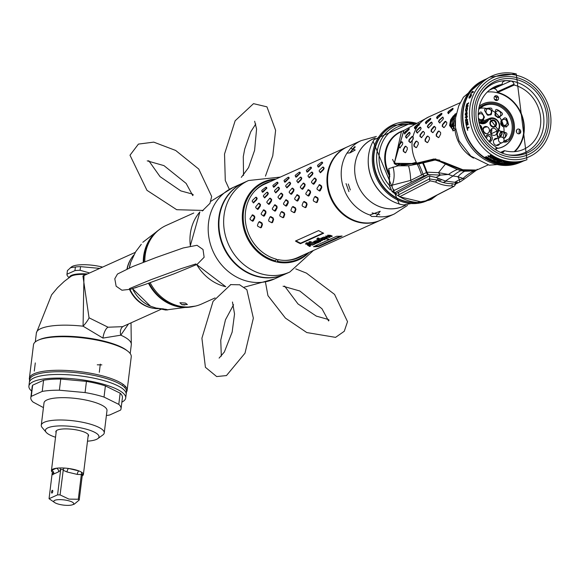 <?xml version="1.0" encoding="UTF-8"?>
<svg xmlns="http://www.w3.org/2000/svg" width="578" height="578" viewBox="0 0 578 578"><rect width="100%" height="100%" fill="white"/><g stroke="black" fill="none" stroke-linecap="round" stroke-linejoin="round"><path stroke-width="0.87" d="M230.499 284.614L239.776 284.788M209.98 203.333L202.228 210.999M248.836 194.584L250.469 193.616M252.196 191.412L251.929 190.545M244.075 204.829A43.921 38.957 -114.3 0 1 244.855 205.219M268.849 258.431A43.921 38.957 -114.3 0 1 268.626 259.276M224.25 200.761A43.921 38.957 -114.3 0 1 224.618 200.732M243.562 182.764A50.192 44.52 65.7 0 0 243.324 182.872A50.192 44.52 65.7 0 0 219.084 232.573A50.192 44.52 65.7 0 0 258.048 276.71A50.192 44.52 65.7 0 0 284.586 274.377A50.192 44.52 65.7 0 0 284.824 274.268M303.197 257.318A50.192 44.52 65.7 0 0 303.826 256.184M269.695 180.495A50.192 44.52 65.7 0 0 268.423 180.213M249.999 192.915L250.187 193.789L248.945 194.418M276.024 179.028A42.7 37.873 65.7 0 0 242.298 217.155A42.7 37.873 65.7 0 0 276.009 261.834A42.7 37.873 65.7 0 0 309.114 252.405M269.095 180.04A50.192 44.52 -114.3 0 1 270.338 180.314A50.192 44.52 -114.3 0 1 270.388 180.329M304.411 255.772A50.192 44.52 -114.3 0 1 303.768 256.935M289.795 272.028L285.062 274.16A50.192 44.52 -114.3 0 1 258.525 276.501A50.192 44.52 -114.3 0 1 219.561 232.363A50.192 44.52 -114.3 0 1 243.8 182.655L248.533 180.524A50.192 44.52 65.7 0 0 224.293 230.225A50.192 44.52 65.7 0 0 263.257 274.362A50.192 44.52 -114.3 0 0 289.795 272.028L313.435 250.462M376.068 216.483L371.668 216.475L369.906 215.016L380.216 211.266L376.068 216.483A40.243 35.699 -114.3 0 0 394.254 214.019L380.627 220.16A40.243 35.699 -114.3 0 1 359.35 222.031A40.243 35.699 -114.3 0 1 328.102 186.636A40.243 35.699 -114.3 0 1 347.544 146.783L361.163 140.635A40.243 35.699 65.7 0 0 350.723 148.199L355.217 150.02L350.066 152.845L346.945 153.156L350.723 148.199M385.064 153.3A40.243 35.699 -114.3 0 1 385.634 153.791M345.304 192.308L342.92 185.892L345.304 192.308A40.243 35.699 65.7 0 0 369.906 215.016M354.531 146.733L349.827 152.895L355.282 146.877L354.531 146.733M349.314 152.96L349.827 152.895M346.056 183.616L348.939 191.636L346.056 183.616M348.274 184.006L350.311 189.938M372.116 212.914L379.782 214.741L372.116 212.914M417.468 163.538L417.338 163.061M374.667 138.25A36.934 32.758 65.7 0 0 355 174.513A36.934 32.758 65.7 0 0 383.814 208.001A36.934 32.758 65.7 0 0 404.983 205.479M179.903 302.756L181.875 304.635L187.395 304.541L185.379 303.053L179.903 302.756M224.221 201.491A43.09 38.22 65.7 0 0 223.838 201.527M215.103 297.916L201.628 303.992A43.09 38.22 -114.3 0 1 178.84 306A43.09 38.22 -114.3 0 1 150.157 282.685M144.832 261.762A43.09 38.22 -114.3 0 1 166.197 225.434L193.746 213.015M268.098 259.023A43.09 38.22 65.7 0 0 268.322 258.178M244.696 205.782A43.09 38.22 65.7 0 0 243.909 205.385M355.08 221.251A37.881 33.596 65.7 0 0 359.856 222.147M385.671 162.599A37.881 33.596 65.7 0 0 384.883 161.616M332.292 161.031A37.881 33.596 65.7 0 0 329.807 165.2M347.226 146.928A40.243 35.699 65.7 0 0 346.901 147.072A40.243 35.699 65.7 0 0 327.466 186.925A40.243 35.699 65.7 0 0 358.714 222.32A40.243 35.699 65.7 0 0 379.992 220.449A40.243 35.699 65.7 0 0 380.31 220.297M385.54 154.572A40.243 35.699 65.7 0 0 384.962 154.051M330.219 235.297L327.639 235.167L329.453 237.132L326.859 236.684L326.324 236.373L327.95 236.474L327.56 236.142L325.66 236.055L326.678 237.522L324.114 237.023L321.881 237.833L323.998 238.642L320.725 238.273L321.137 239.27L322.553 240.231L319.114 239.646L317.575 238.49L320.017 238.793L317.922 237.89L316.679 239.148L318.89 240.275L321.932 240.679L322.95 239.747L325.06 239.646L324.439 238.483L327.928 239.299L328.644 238.981L326.722 238.584L327.061 237.334L330.016 237.414L329.67 236.575L332.083 236.481L332.119 235.976L330.219 235.297M318.211 240.614L315.704 240.607L316.621 241.301L319.49 241.387L319.757 241.676L318.283 242.066L314.707 241.048L313.955 241.387L313.341 242.153L315.429 243.331L310.039 241.532L308.775 242.103L313.883 244.032L308.645 242.601L309.309 243.208L309.02 243.598L312.366 244.826L307.149 243.1L307.619 242.89L307.084 242.637L305.798 243.215L307.72 245.318L309.822 246.206L309.086 246.307A40.243 35.699 65.7 0 0 309.895 246.43L310.668 245.867L308.768 245L309.476 244.682L313.001 245.086L313.081 244.472L314.569 244.378L314.54 243.75L316.094 243.692L315.776 243.027L317.77 242.933L317.748 242.485L318.969 242.392L318.919 241.929L320.458 241.72L320.689 241.279L316.758 240.838L318.211 240.614M379.992 220.449L297.641 257.586A40.243 35.699 -114.3 0 1 284.983 260.403M278.097 259.825A40.243 35.699 -114.3 0 1 276.371 259.457M313.478 246.705A40.243 35.699 65.7 0 0 318.883 246.466L342.089 235.997A40.243 35.699 -114.3 0 1 336.685 236.243L313.478 246.705M254.06 191.824A40.243 35.699 -114.3 0 1 264.551 184.201L346.901 147.072M317.597 165.814L318.24 167.121L318.984 166.789L322.726 162.924L322.163 162.1L321.419 162.432M306.434 170.842L307.077 172.157L307.821 171.825L311.564 167.96L311 167.136L310.256 167.468M295.279 175.878L295.914 177.193L296.659 176.854L300.401 172.988L299.838 172.165L299.093 172.504M284.116 180.907L284.752 182.222L285.496 181.889L289.246 178.024L288.675 177.2L287.931 177.533M311.614 182.547L313.384 184.266L314.129 183.934L316.101 180.928L316.303 179.317L314.858 177.995L314.114 178.327M300.452 187.575L302.222 189.302L302.966 188.963L304.938 185.964L305.141 184.353L303.696 183.031L302.951 183.363M289.289 192.611L291.066 194.331L291.803 193.998L293.783 190.993L293.978 189.389L292.533 188.06L291.796 188.399M278.134 197.64L279.904 199.367L280.648 199.034L282.62 196.029L282.815 194.418L281.378 193.095L280.633 193.428M313.688 201.151L316.484 202.64L317.221 202.3L318.254 199.367L317.741 197.77L315.342 196.412L314.483 197.033M302.525 206.18L305.321 207.668L306.065 207.336L307.091 204.402L306.578 202.806L304.18 201.44L303.32 202.062M291.363 211.216L294.159 212.704L294.903 212.372L295.929 209.431L295.423 207.834L293.024 206.476L292.157 207.097M280.2 216.251L282.996 217.74L283.74 217.4L284.766 214.467L284.26 212.87L281.862 211.505L280.995 212.133M272.953 185.943L273.589 187.258L274.333 186.918L278.083 183.06L277.519 182.236L276.775 182.569M266.971 202.676L268.741 204.402L269.485 204.063L271.458 201.065L271.653 199.453L270.215 198.124L269.471 198.464M269.045 221.28L271.833 222.768L272.578 222.436L273.604 219.496L273.098 217.899L270.699 216.54L269.832 217.162M261.791 190.978L262.434 192.286L263.178 191.954L266.92 188.088L266.357 187.265L265.613 187.604M255.808 207.712L257.578 209.431L258.323 209.099L260.295 206.093L260.497 204.489L259.052 203.16L258.308 203.492M257.882 226.316L260.678 227.804L261.422 227.465L262.448 224.531L261.935 222.935L259.536 221.576L258.677 222.198M317.199 189.353L319.526 191.036L320.263 190.704L321.758 187.669L321.599 186.022L319.67 184.62L318.919 184.974M319.229 171.175L320.422 172.779L323.615 169.585L324.157 168.104L323.181 166.977L322.437 167.309M306.037 194.381L308.363 196.072L309.107 195.732L310.596 192.705L310.437 191.058L308.515 189.649L307.756 190.01M308.067 176.211L309.266 177.807L312.452 174.621L313.001 173.14L312.019 172.013L311.275 172.345M294.874 199.417L297.2 201.101L297.945 200.768L299.433 197.734L299.274 196.087L297.352 194.685L296.593 195.039M296.904 181.246L298.104 182.843L301.29 179.65L301.839 178.168L300.856 177.041L300.112 177.381M283.719 204.446L286.038 206.136L286.782 205.804L288.27 202.77L288.111 201.122L286.189 199.721L285.431 200.075M285.749 186.275L286.941 187.872L290.134 184.685L290.676 183.204L289.694 182.077L288.949 182.41M272.556 209.482L274.875 211.172L275.619 210.833L277.115 207.805L276.949 206.158L275.027 204.749L274.275 205.111M274.586 191.311L275.778 192.907L278.972 189.721L279.514 188.24L278.531 187.106L277.794 187.445M261.393 214.517L263.72 216.201L264.457 215.869L265.952 212.834L265.793 211.187L263.864 209.785L263.113 210.139M263.424 196.347L264.623 197.943L267.809 194.75L268.351 193.269L267.376 192.142L266.631 192.474M250.231 219.546L252.557 221.237L253.301 220.897L254.79 217.87L254.631 216.223L252.709 214.814L251.95 215.175M252.261 201.375L253.46 202.972L256.646 199.786L257.196 198.305L256.213 197.177L255.469 197.51M300.459 243.685L323.673 233.223A40.243 35.699 -114.3 0 1 318.651 230.579L295.445 241.048A40.243 35.699 65.7 0 0 300.459 243.685M315.559 242.543L314.013 241.756L316.643 242.305L317.257 242.76L315.559 242.543M326.96 238.403L323.694 237.406L326.96 238.403M322.907 239.278L321.325 238.476L324.287 239.162L322.907 239.278M329.814 236.113L328.246 235.318L331.505 236.142L329.814 236.113M308.919 244.487L308.211 244.805L306.376 243.454L308.919 244.487M305.524 244.162L306.326 243.8M306.737 243.613L307.51 243.266M308.71 242.724L309.086 242.558M309.924 242.182L310.689 241.835M316.672 239.14L317.553 238.736M318.102 238.49L318.673 238.237M355.795 221.497L356.431 221.208M318.182 166.587L317.466 165.633L317.987 164.867L321.606 162.136L322.192 162.974L321.671 163.733L318.182 166.587M307.026 171.615L306.304 170.669L306.824 169.903L310.451 167.165L311.029 168.003L310.509 168.769L307.026 171.615M295.864 176.651L295.141 175.698L295.661 174.939L299.288 172.201L299.866 173.039L299.353 173.805L295.864 176.651M284.701 181.687L283.986 180.733L284.499 179.968L288.126 177.236L288.704 178.075L288.191 178.833L284.701 181.687M273.539 186.716L272.823 185.762L273.336 185.003L276.963 182.265L277.548 183.103L277.028 183.869L273.539 186.716M313.139 183.826L311.513 182.46L311.629 181.492L314.374 178.262L315.841 179.592L315.718 180.56L313.139 183.826M301.976 188.861L300.35 187.489L300.473 186.521L303.219 183.291L304.678 184.628L304.563 185.596L301.976 188.861M290.821 193.897L289.188 192.525L289.311 191.556L292.056 188.327L293.516 189.656L293.4 190.624L290.821 193.897M279.658 198.926L278.032 197.553L278.148 196.592L280.894 193.363L282.353 194.692L282.237 195.66L279.658 198.926M268.495 203.962L266.87 202.589L266.985 201.621L269.731 198.391L271.198 199.728L271.075 200.689L268.495 203.962M316.115 202.387L313.536 201.072L313.233 200.111L314.432 197.12L315.017 196.86L317.438 198.218L317.748 199.172L316.701 202.119L316.115 202.387M304.953 207.423L302.381 206.108L302.07 205.147L303.277 202.156L303.855 201.888L306.282 203.246L306.586 204.207L305.538 207.155L304.953 207.423M293.79 212.451L291.218 211.136L290.907 210.182L292.114 207.184L292.699 206.924L295.12 208.282L295.423 209.243L294.375 212.191L293.79 212.451M282.635 217.487L280.055 216.172L279.752 215.211L280.951 212.22L281.537 211.96L283.957 213.318L284.26 214.272L283.213 217.22L282.635 217.487M271.472 222.516L268.893 221.201L268.589 220.247L269.789 217.256L270.374 216.988L272.794 218.347L273.098 219.308L272.057 222.255L271.472 222.516M319.208 190.682L317.098 189.281L316.997 188.291L319.258 184.982L321.209 186.391L321.303 187.38L319.208 190.682M320.27 172.273L319.114 171.059L319.439 170.17L322.647 167.129L323.651 168.27L323.326 169.159L320.27 172.273M308.045 195.718L305.935 194.309L305.841 193.319L308.103 190.018L310.046 191.426L310.14 192.416L308.045 195.718M309.107 177.309L307.951 176.088L308.284 175.199L311.491 172.165L312.488 173.306L312.163 174.195L309.107 177.309M296.882 200.747L294.773 199.345L294.679 198.355L296.94 195.053L298.884 196.455L298.978 197.445L296.882 200.747M297.945 182.337L296.796 181.124L297.121 180.235L300.329 177.193L301.326 178.335L301.001 179.223L297.945 182.337M285.72 205.782L283.61 204.381L283.516 203.391L285.778 200.082L287.721 201.491L287.822 202.481L285.72 205.782M286.789 187.373L285.633 186.152L285.958 185.263L289.166 182.229L290.163 183.371L289.838 184.259L286.789 187.373M340.37 236.171L318.774 245.91A39.68 35.193 -114.3 0 1 314.663 246.17M323.174 232.999L300.618 243.172A39.68 35.193 -114.3 0 1 296.023 240.788M274.564 210.818L272.448 209.409L272.354 208.42L274.615 205.118L276.559 206.527L276.66 207.516L274.564 210.818M275.627 192.409L274.471 191.188L274.796 190.299L278.004 187.265L279.008 188.399L278.675 189.288L275.627 192.409M263.402 215.847L261.292 214.445L261.191 213.455L263.452 210.146L265.403 211.555L265.497 212.545L263.402 215.847M264.464 197.438L263.308 196.224L263.633 195.335L266.841 192.293L267.845 193.435L267.52 194.324L264.464 197.438M262.376 191.751L261.661 190.798L262.181 190.032L265.801 187.301L266.386 188.139L265.866 188.898L262.376 191.751M257.333 208.99L255.707 207.625L255.83 206.657L258.568 203.427L260.035 204.756L259.912 205.725L257.333 208.99M260.31 227.551L257.73 226.236L257.427 225.276L258.626 222.284L259.211 222.024L261.632 223.383L261.942 224.336L260.895 227.284L260.31 227.551M252.239 220.883L250.13 219.474L250.036 218.484L252.297 215.182L254.241 216.591L254.334 217.581L252.239 220.883M253.301 202.473L252.145 201.252L252.478 200.364L255.686 197.329L256.683 198.471L256.357 199.359L253.301 202.473M270.591 181.478A40.72 36.118 65.7 0 0 245.318 220.117A40.72 36.118 65.7 0 0 276.486 259.233L275.533 260.866A42.057 37.303 -114.3 0 1 243.186 217.566A42.057 37.303 -114.3 0 1 274.651 179.65M307.742 253.027A42.057 37.303 -114.3 0 1 277.238 261.27L278.191 259.638A40.72 36.118 65.7 0 0 303.681 254.855M405.532 205.241L402.765 206.433A36.84 32.679 -114.3 0 1 371.148 202.054A36.84 32.679 -114.3 0 1 363.692 194.909M355.253 176.189A36.84 32.679 -114.3 0 1 372.485 139.276L375.209 137.99M392.606 137.398A36.84 32.679 -114.3 0 1 393.098 137.521M419.245 162.664A36.84 32.679 -114.3 0 1 419.404 163.148M437.3 180.249A37.165 32.968 65.7 0 0 437.9 178.371M438.651 160.655A37.165 32.968 65.7 0 0 438.579 160.279M503.228 141.993A7.76 6.878 65.7 0 0 509.782 139.377L508.785 139.009L503.806 141.155M503.005 137.687A21.415 18.995 65.7 0 0 504.009 132.456M504.03 132.044A21.415 18.995 65.7 0 0 503.633 126.611M503.257 124.978A21.415 18.995 65.7 0 0 501.755 120.889M501.502 120.376A21.415 18.995 65.7 0 0 499.471 117.052M499.262 116.763A21.415 18.995 65.7 0 0 495.447 112.768M495.23 112.594A21.415 18.995 65.7 0 0 491.907 110.405M490.816 109.863A21.415 18.995 65.7 0 0 487.622 108.715M486.77 108.505A21.415 18.995 65.7 0 0 479.754 108.368M479.278 106.316A23.582 20.916 -114.3 0 1 512.086 116.792A23.582 20.916 -114.3 0 1 498.077 148.228L495.96 147.527M497.311 138.445A3.663 3.251 65.7 0 0 497.174 138.409A3.663 3.251 65.7 0 0 493.453 141.133A3.663 3.251 65.7 0 0 496.314 145.432A3.663 3.251 65.7 0 0 499.724 143.799M493.171 135.346A3.663 3.251 65.7 0 0 496.899 132.622A3.663 3.251 65.7 0 0 494.031 128.323A3.663 3.251 65.7 0 0 490.303 131.047A3.663 3.251 65.7 0 0 493.171 135.346M489.255 141.617A3.663 3.251 65.7 0 0 492.312 138.431A3.663 3.251 65.7 0 0 489.414 134.508A3.663 3.251 65.7 0 0 485.672 137.412M485.672 133.561A3.663 3.251 65.7 0 0 489.4 130.83A3.663 3.251 65.7 0 0 486.539 126.539L486.228 127.189A3.1 2.745 65.7 0 0 485.506 133.121L485.672 133.561A3.663 3.251 -114.3 0 1 482.811 129.262A3.663 3.251 -114.3 0 1 486.539 126.539M497.557 130.787L498.518 130.31L498.171 129.667A7.76 6.878 65.7 0 0 498.084 138.099M492.731 126.625A3.1 2.745 65.7 0 0 493.345 120.665A3.1 2.745 65.7 0 0 492.615 126.596M481.12 129.284A3.1 2.745 65.7 0 0 479.935 126.011M478.952 122.139A6.907 6.127 65.7 0 0 484.407 122.652A6.907 6.127 65.7 0 0 486.828 120.636L481.344 122.998M491.033 133.858L496.791 131.148M480.087 122.644A7.94 7.044 -114.3 0 1 481.467 121.828L489.552 118.367A7.774 6.893 65.7 0 0 486.828 120.636L487.818 121.012A7.76 6.878 -114.3 0 1 479.083 122.767M485.043 121.402A7.94 7.044 -114.3 0 1 485.982 121.618M491.748 128.677A7.94 7.044 -114.3 0 1 490.867 133.597M506.111 118.526L506.429 118.338A18.987 16.841 -114.3 0 1 508.452 124.747L508.04 124.646A1.279 1.134 -114.3 0 1 506.87 125.975L506.494 126.972L502.448 126.466L502.824 125.477A1.279 1.134 -114.3 0 1 501.726 124.393A11.22 9.956 65.7 0 0 500.981 122.023A1.279 1.134 -114.3 0 1 501.27 120.564L504.348 118.02A1.279 1.134 -114.3 0 1 506.111 118.526A18.135 16.083 -114.3 0 1 508.04 124.646M503.98 125.26A3.1 2.745 65.7 0 0 504.71 119.328A3.1 2.745 65.7 0 0 503.98 125.26M478.23 114.531A3.461 3.063 -114.3 0 1 478.237 114.531L478.237 114.531A18.135 16.083 -114.3 0 1 480.058 112.32A1.279 1.134 -114.3 0 1 481.842 112.659L484.14 116.481A1.279 1.134 -114.3 0 1 484.061 117.999A11.22 9.956 65.7 0 0 483.41 118.858L483.692 119.552A4.306 3.822 -114.3 0 1 482.298 120.751A4.306 3.822 -114.3 0 1 478.649 120.412M478.36 117.912A3.1 2.745 65.7 0 0 483.605 117.356A3.1 2.745 65.7 0 0 478.237 115.26M491.473 113.888A1.279 1.134 -114.3 0 1 490.476 114.87A11.22 9.956 65.7 0 0 488.381 115.21A1.279 1.134 -114.3 0 1 487.037 114.61L484.74 110.788A1.279 1.134 -114.3 0 1 485.231 108.982A18.135 16.083 -114.3 0 1 490.78 108.079A1.279 1.134 -114.3 0 1 492.001 109.61L491.473 113.888M488.316 114.588A3.1 2.745 65.7 0 0 489.046 108.657A3.1 2.745 65.7 0 0 488.316 114.588M500.44 137.087A3.461 3.063 -114.3 0 1 500.194 132.904A11.22 9.956 65.7 0 0 500.808 131.871A1.279 1.134 -114.3 0 1 502.101 131.358L506.039 132.759A1.279 1.134 -114.3 0 1 506.827 134.558A18.135 16.083 -114.3 0 1 505.367 137.224A3.461 3.063 -114.3 0 1 503.626 138.402M503.395 138.077A3.1 2.745 65.7 0 0 503.142 132.095A3.1 2.745 65.7 0 0 500.808 137.029M498.98 117.457A1.279 1.134 -114.3 0 1 497.571 117.399A11.22 9.956 65.7 0 0 495.678 116.106A1.279 1.134 -114.3 0 1 494.97 114.719L495.49 110.441A1.279 1.134 -114.3 0 1 497.008 109.56A18.135 16.083 -114.3 0 1 502.029 112.985A1.279 1.134 -114.3 0 1 502.058 114.914L498.98 117.457M497.781 116.843A3.1 2.745 65.7 0 0 498.511 110.911A3.1 2.745 65.7 0 0 497.781 116.843M442.213 162.208A40.72 36.118 65.7 0 0 442.141 161.746A40.698 36.103 -114.3 0 1 442.192 162.201M416.955 202.437A40.72 36.118 -114.3 0 1 405.532 201.635A40.72 36.118 -114.3 0 1 373.923 165.828A40.72 36.118 -114.3 0 1 393.582 125.498A40.72 36.118 -114.3 0 1 393.784 125.412M443.095 162.649A32.195 28.56 65.7 0 0 443.08 162.201M422.764 131.856A32.195 28.56 65.7 0 0 422.453 131.726L420.155 134.631L419.866 136.271L421.413 137.622L424.238 134.298L424.527 132.658L423.212 131.372L422.46 131.712M403.762 130.498A32.195 28.56 65.7 0 0 389.897 176.593M429.172 200.205L403.552 204.966A41.623 36.92 65.7 0 1 401.074 204.46A41.623 36.92 -114.3 0 1 374.103 139.659L412.468 122.355A41.623 36.92 -114.3 0 1 414.953 122.861A41.623 36.92 65.7 0 1 416.471 123.251M412.468 122.355A41.623 36.92 -114.3 0 0 372.478 155.15A41.623 36.92 -114.3 0 0 405.156 202.618A41.623 36.92 65.7 0 0 422.807 202.286M423.515 202.076A41.623 36.92 65.7 0 0 428.139 200.226M514.81 151.631A34.47 30.576 65.7 0 0 522.83 117.934A34.47 30.576 65.7 0 0 497.737 92.444L514.189 85.024L514.023 84.222A3.786 3.36 65.7 0 0 510.8 81.007A37.881 33.596 65.7 0 0 505.15 80.732A3.786 3.36 65.7 0 0 504.03 80.992A3.786 3.36 65.7 0 0 502.181 83.637L502.087 84.431L489.328 90.182M480.853 94.554A37.938 33.647 -114.3 0 1 513.965 81.549A37.938 33.647 65.7 0 1 543.782 124.429A37.938 33.647 65.7 0 1 508.026 154.817M496.625 150.381A3.786 3.36 65.7 0 1 495.953 147.592L496.025 147.007A34.47 30.576 -114.3 0 1 478.237 115.282A34.47 30.576 -114.3 0 1 495.332 86.476A34.47 30.576 -114.3 0 1 502.087 84.431M501.632 152.874A3.786 3.36 65.7 0 0 502.658 152.621A3.786 3.36 65.7 0 0 504.146 151.169L504.406 150.656L500.534 152.404M514.189 85.024A34.47 30.576 -114.3 0 1 540.365 115.528A34.47 30.576 -114.3 0 1 523.668 149.319A34.47 30.576 -114.3 0 1 504.406 150.656M467.436 103.491A34.47 30.576 65.7 0 0 466.966 104.199M466.814 104.437A34.47 30.576 65.7 0 0 466.446 105.023M462.992 113.107A34.47 30.576 65.7 0 0 462.516 115.087M479.754 154.34L480.13 154.174M491.986 156.255L491.596 156.436M490.361 156.992L489.797 157.245M493.056 159.022A34.47 30.576 65.7 0 0 493.446 159.058M493.901 159.095A34.47 30.576 65.7 0 0 495.129 159.152M496.834 159.138A34.47 30.576 65.7 0 0 497.658 159.102M506.877 154.564A39.203 34.774 65.7 0 0 508.994 154.998A39.203 34.774 65.7 0 0 546.875 124.27A39.203 34.774 65.7 0 0 516.103 79.432A39.203 34.774 65.7 0 0 481.358 93.715A39.203 34.774 65.7 0 0 506.877 154.564M516.342 77.531A41.197 36.537 -114.3 0 1 548.544 125.823A41.197 36.537 -114.3 0 1 506.646 156.472A41.197 36.537 -114.3 0 1 474.444 108.18A41.197 36.537 -114.3 0 1 516.342 77.531A41.197 36.537 65.7 0 0 474.444 108.18A41.197 36.537 65.7 0 0 506.646 156.472A41.197 36.537 65.7 0 0 548.544 125.823A41.197 36.537 65.7 0 0 516.342 77.531M492.051 156.298L491.661 156.472M490.462 157.014L489.891 157.267M487.529 158.336L487.138 158.517M486.553 158.777L486.156 158.957M500.974 152.599L504.146 151.169M514.023 84.222L497.282 91.772A3.786 3.36 65.7 0 0 494.06 88.557A37.881 33.596 65.7 0 0 493.171 88.448M439.836 122.969L438.492 121.662L439.923 122.984M456.317 113.519L454.994 114.119L452.928 130.931L454.994 129.999L455.804 128.959M419.484 124.378L419.26 123.396L418.609 123.699L415.286 126.351L414.354 127.557L414.78 128.684L419.484 124.378M413.364 137.694L412.056 136.408L409.087 139.688L408.791 141.321L410.279 142.658L413.075 139.334L413.364 137.694M477.19 169.253L476.734 170.048L462.913 169.759L443.882 162.223L433.991 158.964L416.781 163.169L402.237 165.2L394.275 162.779L403.964 130.39L428.919 116.835A34.095 30.237 65.7 0 0 419.375 124.032M440.58 132.427L438.818 131.018L438.066 131.358L436.217 134.399L436.274 136.09L438.29 137.535L439.027 137.203L440.638 134.125L440.58 132.427M429.418 137.463L427.655 136.054L426.904 136.394L425.054 139.428L425.112 141.126L427.128 142.564L427.865 142.231L429.476 139.154L429.418 137.463M418.255 142.491L416.5 141.083L415.741 141.422L413.891 144.464L413.949 146.155L415.965 147.6L416.702 147.267L418.313 144.189L418.255 142.491M446.845 122.594L445.537 121.308L444.785 121.647L442.481 124.566L442.184 126.206L443.738 127.55L444.489 127.211L446.556 124.234L446.845 122.594M435.682 127.63L434.374 126.344L433.623 126.683L431.318 129.595L431.022 131.235L432.575 132.586L433.327 132.246L435.393 129.262L435.682 127.63M439.569 122.919L442.849 119.697L443.47 118.215L442.632 117.067L439.121 120.181L438.492 121.662M432.308 123.251L431.47 122.095L430.747 122.42L427.958 125.209L427.337 126.69L428.406 127.948L431.687 124.725L432.308 123.251M421.145 128.28L420.314 127.131L419.592 127.456L416.803 130.245L416.174 131.726L417.251 132.983L420.531 129.761L421.145 128.28M452.964 109.278L452.733 108.296L448.665 111.222L447.733 112.435L448.239 113.577L452.964 109.278M441.802 114.314L441.57 113.331L440.906 113.628L437.503 116.257L436.571 117.471L437.076 118.613L441.802 114.314M430.646 119.35L430.408 118.36L426.34 121.286L425.408 122.5L425.914 123.641L430.646 119.35M455.471 126.365L454.937 125.744L453.802 126.055A2.839 2.522 65.7 0 0 454.315 128.157A3.786 3.36 -114.3 0 1 454.994 129.999A34.095 30.237 65.7 0 0 473.541 158.141M472.501 171.153L473.454 170.77M507.296 139.652L505.02 142.145M501.892 132.109L502.174 133.821L500.562 136.921M498.951 130.975L499.674 130.642L501.054 131.546M487.789 136.003L488.511 135.678L490.773 137.174L491.011 138.857L489.407 141.957M500.953 131.647L499.305 130.57L498.59 130.895L497.239 134.024L497.47 135.686L499.471 137.167L500.237 136.791M449.019 165.113L449.019 165.532M414.404 127.738L414.78 127.731M419.043 127.984L419.447 128.041M402.237 165.2L408.155 164.448L416.312 162.295A34.095 30.237 65.7 0 0 416.781 163.169M407.252 147.571L405.604 146.191L404.918 146.545L403.227 149.63L403.285 151.292L405.149 152.7L405.821 152.354L407.309 149.254L407.252 147.571M402.794 142.889L401.659 141.653L398.871 144.977L398.589 146.545L399.947 147.86L402.505 144.486L402.794 142.889M410.142 133.359L409.441 132.246L408.776 132.586L406.139 135.411L405.525 136.863L406.428 138.084L409.527 134.826L410.142 133.359M409.007 129.602L409.022 128.684L405.214 131.676L404.304 132.81L404.549 133.901L409.007 129.602M438.854 121.734L439.475 120.275L442.994 117.161M500.216 136.834L501.82 133.728L501.581 132.066M520.561 130.563L519.998 133.395M486.293 78.984A45.055 39.961 65.7 0 0 483.396 80.284A45.055 39.961 65.7 0 0 463.224 125.094A45.055 39.961 65.7 0 0 498.055 163.834A45.055 39.961 65.7 0 0 520.402 162.36A45.055 39.961 65.7 0 0 523.3 161.052M456.107 114.502A3.786 3.36 -114.3 0 1 455.977 114.61A2.839 2.522 65.7 0 0 454.994 116.351L456.179 115.622M454.994 116.351L452.928 117.283L451.736 126.987L453.802 126.055M454.207 121.293A4.451 1.698 -76.6 0 0 452.856 117.876A4.451 1.698 -76.6 0 0 450.457 122.984A4.451 1.698 -76.6 0 0 451.808 126.401A4.451 1.698 -76.6 0 0 454.207 121.293M452.928 117.283A2.839 2.522 -114.3 0 1 453.911 115.542L449.576 125.527L452.249 129.089L454.315 128.157M519.694 129.472L519.239 129.927M394.767 163.307L417.388 163.56L435.863 158.892M434.699 159.333L439.786 160.164M470.398 170.857L462.169 169.759L444.518 162.924L435.032 159.962L431.99 160.785M420.921 163.437L417.656 164.152M472.284 171.175L473.209 170.799M472.739 170.835L471.814 171.211M392.541 159.434L394.572 163.401L417.699 164.087A33.712 29.904 65.7 0 1 417.388 163.56L416.962 163.198L398.004 164.802M398.177 165.821L394.572 163.401M394.275 163.632L401.334 131.957M419.397 128.092L418.992 128.034M414.794 127.789L414.426 127.796M448.969 165.51L448.969 165.091M455.161 183.645L457.393 182.634L445.494 181.044L436.072 177.482L429.201 175.922L396.183 193.536L392.166 191.448L424.057 175.893L428.645 174.563A4.465 2.969 -119.7 0 1 426.932 172.165A85.226 75.4 70.9 0 0 423.284 162.88L434.627 160.12L436.795 160.128L462.118 170.12L474.227 170.9L476.771 170.033M428.645 174.563L440.357 175.105L448.47 174.455L438.507 172.67L426.932 172.165L426.42 172.533A4.097 2.832 60.7 0 0 427.966 174.708L394.651 192.785M403.82 130.469L394.203 163.617L398.112 165.807L408.545 165.778L423.284 162.88M436.795 160.128L457.386 169.52A85.226 33.603 111.5 0 0 448.47 174.455L452.986 176.001A85.226 32.469 103.4 0 1 460.847 170.698L457.386 169.52M445.609 163.935A85.226 2.652 -53.8 0 0 438.507 172.678A10.512 3.706 68.1 0 0 440.357 175.105L436.072 177.482M460.847 170.698L464.676 171.261A85.226 30.786 -84.6 0 0 457.913 176.702L464.474 178.92L460.579 181.644A4.465 3.822 -157.5 0 1 459.705 181.962L459.438 179.65L457.913 176.702L452.986 176.001L445.494 181.044M459.705 181.962L459.315 182.171A4.097 3.54 26.2 0 0 460.074 181.897A4.097 3.54 26.2 0 0 460.312 181.767M428.768 200.205L427.063 200.241M455.182 184.165L459.315 182.171L455.103 184.093M431.484 199.258L428.912 200.198L435.191 196.05M422.655 163.032A85.197 76.253 -109.8 0 1 426.42 172.533L410.64 180.394L389.673 185.834L391.927 191.304M464.676 171.261L474.227 170.9L476.64 170.084M474.56 170.828A85.226 53.451 -106.4 0 0 462.992 178.508A10.512 8.287 164.9 0 1 459.438 179.65L455.153 182.027M474.798 170.575L473.996 170.944M398.112 165.807L388.741 168.617L389.63 186.159M393.004 167.006A28.394 26.335 62.1 0 1 392.115 185.567A4.718 4.075 73.5 0 0 394.514 190.372M441.411 179.83L439.013 181.03M438.969 181.015L439.323 180.661L439.042 181.044M389.839 175.018L388.741 168.617L389.485 174.455L387.274 169.347A31.913 28.308 -114.3 0 1 401.19 131.726L403.668 130.541M407.396 129.848A31.913 28.308 -114.3 0 1 408.082 129.739M417.02 130.014A31.913 28.308 -114.3 0 1 417.395 130.093M422.489 131.683A31.913 28.308 -114.3 0 1 422.8 131.813L423.551 131.466M443.232 162.281A31.913 28.308 -114.3 0 1 443.247 162.729M439.302 178.999A31.913 28.308 -114.3 0 1 438.247 180.697M408.545 165.778A62.07 58.862 1.1 0 1 410.64 180.394A2.839 2.442 64 0 0 411.637 181.983M418.732 163.928A82.538 79.417 -114.5 0 1 423.089 174.505M415.163 128.757L414.751 127.637L415.676 126.452L419.671 123.511M410.618 142.723L409.137 141.386L409.426 139.782L412.396 136.502M489.053 141.863L490.657 138.756L490.419 137.102L488.143 135.606L487.427 135.931L486.394 138.359M503.763 141.242L504.681 142.051L505.432 141.711L506.718 139.898M497.326 147.852L496.813 148.488M494.595 96.447A30.966 27.469 -114.3 0 1 494.804 96.497A30.966 27.469 -114.3 0 1 498.482 97.639M519.254 129.205A30.966 27.469 -114.3 0 1 518.871 133.836M516.472 132.102A28.127 24.948 65.7 0 0 516.645 129.978M497.651 100.196A28.127 24.948 65.7 0 0 494.472 99.214A28.127 24.948 65.7 0 0 494.443 99.214M426.297 123.721L425.813 122.579L426.737 121.394L430.82 118.476M437.459 118.685L436.975 117.551L437.9 116.359L441.982 113.44M448.622 113.656L448.131 112.515L449.055 111.323L453.138 108.411M417.598 133.048L416.536 131.798L417.157 130.339L420.668 127.232M428.76 128.02L427.691 126.763L428.32 125.303L431.831 122.196M421.759 137.687L420.206 136.336L420.495 134.725L422.807 131.806M432.915 132.658L431.369 131.307L431.658 129.689L434.714 126.438M444.077 127.622L442.531 126.271L442.82 124.653L445.869 121.402M416.319 147.672L414.303 146.227L414.238 144.558L416.088 141.516L416.832 141.177M427.482 142.636L425.466 141.191L425.401 139.522L427.25 136.48L427.995 136.148M438.644 137.6L436.621 136.162L436.563 134.486L438.406 131.452L439.157 131.112M404.94 133.98L404.708 132.889L405.619 131.777L409.441 128.8M406.782 138.156L405.879 136.935L406.5 135.505L409.795 132.34M400.294 147.925L398.936 146.61L399.217 145.064L401.999 141.747M405.503 152.773L403.639 151.357L403.574 149.716L405.257 146.639L405.944 146.285M490.433 130.433L491.705 131.235M502.015 120.043L501.321 120.52M500.996 122.066L500.62 123.605L501.198 125.151L502.708 126.105M526.941 159.723A45.387 40.258 -114.3 0 1 505.331 160.865A45.387 40.258 -114.3 0 1 470.333 122.363A45.387 40.258 -114.3 0 1 489.696 77.134L516.248 73.84L526.941 159.723L519.586 162.418A44.824 39.759 -114.3 0 1 498.243 163.545A44.824 39.759 -114.3 0 1 463.686 125.527A44.824 39.759 -114.3 0 1 482.811 80.862L489.696 77.134A45.387 40.258 -114.3 0 1 516.01 73.876M485.043 157.187A44.874 39.803 65.7 0 0 498.879 163.307A44.874 39.803 65.7 0 0 513.372 163.942L514.788 163.415A44.99 39.904 -114.3 0 1 500.302 162.765A44.99 39.904 -114.3 0 1 486.459 156.66L485.043 157.187M489.92 155.366A45.265 40.149 65.7 0 0 503.756 161.457A45.265 40.149 65.7 0 0 518.249 162.122L519.687 161.58A45.38 40.25 -114.3 0 1 505.194 160.908A45.38 40.25 -114.3 0 1 491.358 154.832L489.92 155.366M497.138 161.399L501.473 161.883L496.083 160.027L497.745 159.882A45.229 40.12 -114.3 0 1 496.899 159.535L493.056 158.632L492.824 157.982L490.903 157.31L490.404 156.587L488.034 155.916L488.432 156.674L492.218 157.859L491.184 158.097L490.411 157.541L490.751 158.061L493.54 158.871L493.106 159.203L494.147 159.752A45.091 39.998 65.7 0 0 495.36 160.272L495.584 160.258A45.098 40.005 -114.3 0 1 495.216 160.106L500.432 161.298L499.854 161.703L498.164 161.284A45.091 39.998 -114.3 0 1 497.846 161.175L496.82 161.291A45.041 39.954 65.7 0 0 497.138 161.399M466.489 126.329A45.026 39.94 65.7 0 0 467.58 130.332L467.775 130.231A45.048 39.954 -114.3 0 1 467.27 128.533L468.931 127.687A45.185 40.084 -114.3 0 1 468.758 127.059L467.103 127.904A45.048 39.954 -114.3 0 1 466.692 126.228L466.489 126.329M467.306 120.983A45.171 40.063 65.7 0 0 467.804 124.053L467.176 124.378A45.113 40.012 -114.3 0 1 466.721 121.712L466.489 121.835A45.091 39.998 65.7 0 0 466.937 124.501L466.417 124.761A45.048 39.961 -114.3 0 1 465.911 121.691L465.673 121.806A45.026 39.94 65.7 0 0 466.309 125.498L468.173 124.559A45.185 40.084 -114.3 0 1 467.544 120.867L467.306 120.983M467.378 119.444L465.745 120.267L467.183 116.944A45.185 40.084 -114.3 0 1 467.147 116.048L465.283 116.994A45.026 39.94 65.7 0 0 465.304 117.587L466.894 116.785L465.478 120.087A45.026 39.94 65.7 0 0 465.572 120.997L467.443 120.051A45.185 40.084 -114.3 0 1 467.378 119.444M465.651 113.367L465.738 113.23A45.062 39.976 -114.3 0 1 465.767 112.652L465.276 114.133A45.026 39.94 65.7 0 0 465.261 114.625L465.854 115.6L466.294 114.104A45.113 40.019 -114.3 0 1 466.309 113.519L466.706 112.457L466.908 113.216A45.171 40.063 65.7 0 0 466.894 113.996L466.612 114.928A45.142 40.041 65.7 0 0 466.612 115.521L467.132 113.88A45.185 40.084 -114.3 0 1 467.147 113.093L466.576 111.959L466.07 113.635A45.098 39.998 65.7 0 0 466.056 114.227L465.731 115.073L465.5 114.509A45.048 39.961 -114.3 0 1 465.514 113.917L465.651 113.367M465.543 110.268L465.702 111.373L466.634 111.186L467.414 109.321A45.185 40.084 -114.3 0 1 467.508 108.556L467.096 107.356L466.092 108.122L465.637 109.502A45.026 39.94 65.7 0 0 465.543 110.268M469.936 95.991L470.059 95.861A45.062 39.976 -114.3 0 1 470.319 95.334L469.322 96.699A45.026 39.94 65.7 0 0 469.119 97.147L469.054 98.087L470.152 96.62A45.113 40.019 -114.3 0 1 470.398 96.093L471.019 95.175L470.991 95.789A45.171 40.063 65.7 0 0 470.665 96.497L470.08 97.35A45.142 40.041 65.7 0 0 469.856 97.892L470.904 96.382A45.185 40.084 -114.3 0 1 471.229 95.666L471.243 94.669L470.16 96.208A45.098 39.998 65.7 0 0 469.914 96.743L469.322 97.53L469.358 97.025A45.048 39.961 -114.3 0 1 469.603 96.49L469.936 95.991M467.132 106.135A45.113 40.019 -114.3 0 1 467.472 104.546L468.491 103.383A45.185 40.084 -114.3 0 1 468.657 102.732L467.523 104.026L467.197 103.549L466.46 104.972A45.026 39.94 65.7 0 0 465.991 107.226L467.862 106.28A45.185 40.084 -114.3 0 1 467.97 105.716L467.132 106.135M472.37 91.324A45.026 39.94 65.7 0 0 470.391 94.597L470.586 94.496A45.048 39.954 -114.3 0 1 471.373 93.109L473.035 92.263A45.185 40.084 -114.3 0 1 473.346 91.743L471.684 92.588A45.048 39.954 -114.3 0 1 472.566 91.223L472.37 91.324M472.32 92.27A44.665 39.622 65.7 0 0 472.06 92.682L473.722 91.837M471.793 92.892A44.651 39.607 -114.3 0 1 472.125 92.364M467.277 104.481A45.098 39.998 65.7 0 0 466.894 106.258L466.294 106.554A45.048 39.954 -114.3 0 1 466.677 104.777L467.176 104.04L467.277 104.481M465.781 110.506L465.781 110.145A45.048 39.961 -114.3 0 1 465.875 109.379L467.002 107.927L467.27 108.678A45.171 40.063 65.7 0 0 467.176 109.444L466.684 110.608L465.933 110.889L465.781 110.506M489.848 156.826L488.555 156.349L489.848 156.826M494.934 159.29L495.397 159.658L493.988 159.564L494.934 159.29M498.142 160.785L496.834 160.547L498.142 160.785M513.033 163.177A45.113 40.019 65.7 0 0 513.936 163.112L513.033 163.177M506.285 162.707L507.238 162.671L506.285 162.707M501.841 162.18L505.439 162.476L504.052 162.794A45.091 39.998 65.7 0 0 504.977 162.945L508.907 162.88L506.66 163.422A45.041 39.954 65.7 0 0 508.243 163.523L508.524 163.466A45.055 39.969 -114.3 0 1 507.918 163.429L509.854 163.278A45.106 40.005 -114.3 0 1 509.225 163.263L508.958 163.321A45.091 39.998 65.7 0 0 509.586 163.343L508.922 163.487A45.055 39.969 65.7 0 0 509.254 163.495L511.393 163.285A45.106 40.005 -114.3 0 1 510.829 163.292L513.033 162.924L510.8 163.523A45.048 39.961 -114.3 0 1 510.201 163.531L509.933 163.596A45.041 39.947 65.7 0 0 511.552 163.56L514.203 163.039A45.127 40.026 -114.3 0 1 513.3 163.104L502.116 162.158M512.498 163.69A44.499 39.47 -114.3 0 1 485.448 157.043M517.599 161.833A44.889 39.817 -114.3 0 1 490.325 155.215M514.579 162.57L517.462 162.064L515.338 162.534M511.306 162.497L513.871 162.591M501.516 161.522L499.681 161.652M497.015 159.586L496.126 159.665L497.564 159.896M496.907 159.174L496.943 159.167A44.846 39.781 65.7 0 0 497.795 159.514L497.737 159.521M492.868 157.606L493.272 158.293M488.562 156.342L488.085 155.533M490.982 157.115L489.732 156.833M491.206 157.888L490.455 157.158L491.235 157.722M490.794 157.686L490.455 157.158M493.337 158.459L492.03 158.17M493.15 158.834L493.583 158.495L493.15 158.834L494.327 159.369M496.928 160.518L496.574 159.86L495.259 159.738A44.723 39.665 65.7 0 0 495.628 159.889L495.404 159.911A44.708 39.658 -114.3 0 1 494.898 159.694M496.654 160.417L496.574 159.86L496.654 160.417M499.19 160.792L498.294 160.771M499.905 161.334L500.476 160.937M497.896 160.814A44.716 39.658 65.7 0 0 498.214 160.922L498.106 161.24M496.863 160.922L497.889 160.814M496.95 160.157L498.438 160.214M494.978 158.921L494.031 159.188L495.57 159.066M488.757 155.923L488.75 156.298M489.537 156.45L490.137 156.197M467.407 127.745A44.665 39.622 65.7 0 0 467.472 127.991L469.134 127.146M467.378 128.482A44.651 39.607 -114.3 0 1 467.212 127.846M467.486 124.219A44.737 39.68 65.7 0 0 467.537 124.465L468.173 124.14M466.735 124.602A44.672 39.622 65.7 0 0 466.778 124.848L467.299 124.588A44.716 39.658 -114.3 0 1 467.248 124.342M466.619 125.339A44.651 39.607 -114.3 0 1 466.497 124.718M465.637 117.421A44.651 39.607 -114.3 0 1 465.622 117.074L467.494 116.127M467.183 116.893L466.742 117.117M465.897 120.831A44.651 39.607 -114.3 0 1 465.832 120.224M466.236 120.022L467.725 119.53M465.882 115.745L465.608 114.711M466.569 112.782L467.118 111.937M466.186 111.568L465.875 110.81M466.215 108.664L467.436 107.436M466.171 110.839L467.19 110.506M470.521 95.572L470.68 95.421A44.687 39.636 65.7 0 0 470.42 95.948L469.965 96.577M469.285 98.159L469.473 97.234M470.311 97.082L469.762 97.92M471.496 95.204L470.962 95.803M471.027 95.442L471.612 94.756M469.748 97.039A44.672 39.622 65.7 0 0 469.712 97.111L469.596 97.581M467.797 103.578L467.869 104.105M467.169 104.141L467.544 103.628M466.381 107.024A44.651 39.607 -114.3 0 1 466.497 106.46M467.53 105.933A44.737 39.68 65.7 0 0 467.472 106.215L468.31 105.796M466.692 106.359A44.665 39.622 65.7 0 0 466.634 106.641L467.234 106.338A44.716 39.665 -114.3 0 1 467.291 106.056M467.616 104.56L467.255 104.336M450.493 122.962A4.357 1.662 103.4 0 1 452.841 117.963A4.357 1.662 103.4 0 1 454.164 121.308A4.357 1.662 103.4 0 1 451.815 126.315A4.357 1.662 103.4 0 1 450.493 122.962M450.977 122.753A3.222 1.228 -76.6 0 0 451.953 125.224A3.222 1.228 -76.6 0 0 453.687 121.525A3.222 1.228 -76.6 0 0 452.711 119.054A3.222 1.228 -76.6 0 0 450.977 122.753M487.283 92.025A34.095 30.237 -114.3 0 1 497.008 92.675A34.095 30.237 -114.3 0 1 522.425 117.948A34.095 30.237 -114.3 0 1 514.182 151.682M480.997 154.897A34.095 30.237 -114.3 0 1 479.906 154.275M494.125 97.588A2.464 2.182 65.7 0 0 498.554 98.643A2.464 2.182 65.7 0 0 494.125 97.588M516.335 130.895A2.464 2.182 65.7 0 0 520.764 131.95A2.464 2.182 65.7 0 0 516.335 130.895M495.953 148.553A23.676 21.003 65.7 0 0 514.471 127.333A23.676 21.003 65.7 0 0 495.78 102.653A23.676 21.003 65.7 0 0 479.314 106.164M494.522 96.54A2.464 2.182 -114.3 0 1 496.321 100.521M455.096 184.129L455.356 182.027M446.086 181.181L443.182 182.489M399.131 196.115A1.893 1.25 -7.9 0 1 398.603 195.386A1.893 1.893 0 0 0 399.477 196.737L422.836 202.286A1.893 0.838 -96.5 0 0 422.98 202.242L453.672 186.419L451.562 185.87A38.502 34.153 -114.3 0 1 435.436 182.027L430.386 180.871L399.752 196.708A1.893 0.527 121.9 0 1 399.477 196.737A1.893 0.527 121.9 0 1 399.384 196.419M422.836 202.286A1.893 1.893 0 0 0 423.493 202.083A1.893 1.662 62.7 0 1 422.98 202.242A40.691 36.089 -114.3 0 1 399.752 196.708A1.893 1.662 -117.3 0 1 398.777 194.721L398.567 192.308M398.603 195.386A1.893 1.25 -7.9 0 1 398.777 194.721L429.44 178.905L436.824 180.011A36.609 32.469 65.7 0 0 452.155 183.66L455.515 184.526L454.156 186.268A1.893 1.662 62.7 0 1 453.672 186.419M429.822 175.763L429.44 178.905A1.893 1.662 -117.3 0 0 430.386 180.871M423.753 161.645A27.368 24.276 -114.3 0 1 423.891 162.143M423.847 162.158A27.318 24.233 65.7 0 0 423.71 161.652M158.032 308.674A31.725 28.141 -114.3 0 1 154.434 308.421A31.725 28.141 -114.3 0 1 151.768 307.922A31.725 28.141 -114.3 0 1 129.992 289.405M127.268 268.792A31.725 28.141 -114.3 0 1 131.639 257.875A31.725 28.141 -114.3 0 1 133.836 255.014M131.639 257.875L130.816 259.146A31.248 27.722 65.7 0 0 126.987 268.914M129.58 289.52A31.248 27.722 65.7 0 0 151.06 307.814A31.248 27.722 -114.3 0 0 152.939 308.197L154.434 308.421M135.31 252.355L82.929 275.973L89.041 317.806L108.05 327.213L122.543 326.671L161.038 309.317M35.28 341.923L36.371 333.015L51.623 294.802L57.598 287.671L64.259 281.385L70.877 276.407A21.386 5.578 7 0 1 83.991 274.398L86.686 274.275M83.991 274.398L83.066 326.194L102.949 338.087L120.795 335.182L128.439 324.012M127.059 350.644A47.822 12.478 -173 0 0 102.609 340.803A47.822 12.478 -173 0 0 39.044 339.842M86.454 274.29L84.475 274.283A20.093 5.238 -173 0 0 76.506 274.745M83.485 273.791A17.044 4.443 -173 0 0 85.002 274.174A17.044 4.443 -173 0 0 85.508 274.297M102.573 267.115A21.783 5.679 -173 0 0 101.345 266.805A21.783 5.679 -173 0 0 71.549 266.863L67.416 270.591A24.623 6.423 7 0 0 67.402 270.663A24.623 6.423 7 0 0 67.395 270.735M78.774 273.9A21.783 5.679 -173 0 0 80.226 274.348M86.657 274.283A16.097 4.198 7 0 1 85.4 273.994A16.097 4.198 7 0 1 84.677 273.82M75.378 274.283L76.029 274.81M89.59 272.968L80.089 270.266A24.623 6.423 7 0 0 74.938 270.627L75.386 267L70.328 267.744M75.386 267A24.623 6.423 7 0 1 80.537 266.639L99.272 268.351A24.623 6.423 7 0 1 99.662 268.43M68.992 277.715L67.503 275.937A24.623 6.423 7 0 1 66.954 274.29A24.623 6.423 7 0 1 66.969 274.225L67.416 270.591M80.089 270.266L80.537 266.639M87.401 273.958A21.783 5.679 -173 0 0 69.439 277.397M74.938 270.627L66.969 274.225M82.177 475.875A16.097 4.198 -173 0 0 83.362 474.704A16.097 4.198 -173 0 0 83.398 474.524A16.097 4.198 -173 0 0 83.059 473.469A16.097 4.198 -173 0 0 81.556 472.204A16.097 4.198 -173 0 0 78.883 470.925A16.097 4.198 -173 0 0 74.194 469.502A16.097 4.198 -173 0 0 68.63 468.483A16.097 4.198 -173 0 0 64.093 468.043A16.097 4.198 -173 0 0 59.96 467.97A16.097 4.198 -173 0 0 56.276 468.252A16.097 4.198 -173 0 0 51.478 470.42A16.097 4.198 -173 0 0 51.442 470.6A16.097 4.198 -173 0 0 51.782 471.655A16.097 4.198 -173 0 0 53.277 472.92A16.097 4.198 -173 0 0 53.855 473.245M82.257 475.203L83.362 474.704A3.027 2.688 65.7 0 0 82.365 474.661L79.215 500.006L74.287 504.146L72.402 504.804A10.036 2.615 -173 0 0 67.966 500.599A10.036 2.615 7 0 0 56.637 499.84A10.036 2.615 7 0 0 54.787 502.636L49.051 498.706L52.078 474.047L53.848 473.967A3.027 2.688 65.7 0 0 51.478 470.42L56.276 468.252A3.027 2.688 -114.3 0 1 58.645 471.807L53.848 473.967M81.556 472.204L81.382 473.808L82.372 474.639L82.618 474.047L81.758 474.841M82.372 474.639L83.059 473.469M52.981 474.813L53.111 474.105L52.121 473.266L52.078 474.047M49.051 498.706L57.576 494.855L60.603 470.196L58.645 471.807M52.331 490.339A1.423 0.542 -76.6 0 0 51.572 491.972A1.423 0.542 -76.6 0 0 51.998 493.063A1.423 0.542 -76.6 0 0 52.764 491.43A1.423 0.542 -76.6 0 0 52.331 490.339M59.96 467.97L60.603 470.196M60.582 469.452L63.313 469.502L60.076 494.905L57.576 494.855M63.313 469.502L64.093 468.043M81.382 473.808L81.332 474.589L77.25 474.401A3.027 1.156 -76.6 0 1 78.883 470.925L68.63 468.483A3.027 1.156 -76.6 0 0 67.005 471.959L63.103 470.246M81.332 474.589L78.305 499.248L79.215 500.006M78.305 499.248L68.941 499.117L60.076 494.905M54.787 502.636A10.036 2.615 7 0 0 59.52 504.406A10.036 2.615 -173 0 0 72.402 504.804M106.388 415.51A45.452 11.856 -173 0 0 109.647 415.011L120.578 410.084A45.452 11.856 -173 0 0 121.048 408.754A45.452 11.856 -173 0 0 118.786 404.362L104.026 397.079A45.452 11.856 -173 0 0 95.067 394.586A45.452 11.856 7 0 0 85.067 392.57L59.375 390.215A45.452 11.856 7 0 0 42.216 391.422L31.291 396.356A45.452 11.856 7 0 0 30.815 397.678A45.452 11.856 7 0 0 33.083 402.071L43.429 407.606M104.25 432.929L106.988 410.611A31.725 8.273 -173 0 0 88.853 400.72A31.725 8.273 7 0 0 44.015 402.873L41.276 425.198A31.725 8.273 7 0 1 86.115 423.045A31.725 8.273 -173 0 1 104.25 432.929A31.725 8.273 -173 0 1 102.805 435.003L97.761 438.659A26.985 7.037 -173 0 0 83.564 428.479A26.985 7.037 7 0 0 55.199 426.174A26.985 7.037 7 0 0 46.182 432.322L42.172 427.561A31.725 8.273 7 0 1 41.276 425.198M30.815 397.678L32.187 386.501A45.452 11.856 7 0 1 32.657 385.179L43.588 380.252A45.452 11.856 7 0 1 60.748 379.045L59.375 390.215M43.588 380.252L42.216 391.422M32.657 385.179L31.291 396.356M121.048 408.754L122.42 397.585A45.452 11.856 -173 0 0 120.159 393.185L118.786 404.362M60.748 379.045L86.44 381.393A45.452 11.856 7 0 1 105.391 385.909L104.026 397.079M86.44 381.393L85.067 392.57M121.857 402.158A48.769 12.723 -173 0 0 125.715 397.989A48.769 12.723 -173 0 0 97.834 382.788A48.769 12.723 7 0 0 28.9 386.097A48.769 12.723 7 0 0 31.631 391.082M105.391 385.909L120.159 393.185M98.282 379.154A48.769 12.723 7 0 1 126.156 394.355A48.769 12.723 -173 0 0 98.282 379.154A48.769 12.723 -173 0 0 29.348 382.47A48.769 12.723 7 0 1 98.282 379.154M87.495 441.173A26.985 7.037 -173 0 0 97.761 438.659M55.539 437.25A26.985 7.037 7 0 1 46.182 432.322M88.073 436.469A16.48 4.299 -173 0 0 79.143 430.473A16.48 4.299 -173 0 0 62.2 429.035A16.48 4.299 -173 0 0 56.109 432.546M28.9 386.097L29.68 379.746A48.769 12.723 7 0 1 98.614 376.437A48.769 12.723 7 0 1 126.488 391.638L125.715 397.989M126.438 392.072A49.246 12.846 -173 0 0 127.124 390.367A49.246 12.846 -173 0 0 98.975 375.014A49.246 12.846 -173 0 0 29.37 378.359A49.246 12.846 -173 0 0 29.63 380.187M100.312 364.126L99.308 372.297L100.312 364.126M29.37 378.359L33.495 344.791A49.246 12.846 7 0 1 103.101 341.446A49.246 12.846 7 0 1 131.249 356.792L127.124 390.367M34.29 371.098L35.294 362.926L34.29 371.098M101.851 364.884A49.246 12.846 7 0 1 97.263 364.812M122.457 385.627L123.28 384.471M125.086 385.996L124.927 387.787M182.113 304.693A40.72 36.118 65.7 0 0 184.909 304.946M166.197 309.36L167.866 309.887L165.597 310.018L156.667 308.103L166.197 309.36M137.051 287.201L134.811 287.931M141.292 244.306L135.686 251.733L130.7 262.304A33.184 29.435 -114.3 0 0 129.342 267.925L130.7 262.304M136.003 287.541L136.574 287.353M162.83 308.71L166.124 309.873L166.348 309.396M196.679 264.579L225.767 286.724A44.846 39.781 -114.3 0 1 225.355 286.623A44.846 39.781 -114.3 0 1 196.715 264.565M190.343 245.794A44.846 39.781 -114.3 0 1 199.858 211.974L199.894 211.938M224.856 199.677A44.846 39.781 -114.3 0 1 225.225 199.656M259.298 185.076A50.192 44.52 65.7 0 0 258.352 184.866M210.775 201.354L233.079 187.489A50.192 44.52 65.7 0 0 208.839 237.197A50.192 44.52 65.7 0 0 247.81 281.334A50.192 44.52 -114.3 0 0 274.34 278.993L244.227 287.179M261.227 185.567A50.192 44.52 -114.3 0 1 261.661 185.69M294.614 258.763A50.192 44.52 -114.3 0 1 294.419 259.168M293.508 260.938A50.192 44.52 -114.3 0 1 293.039 261.783M244.422 203.731A44.846 39.781 -114.3 0 1 245.195 204.113M269.904 258.908A44.846 39.781 -114.3 0 1 269.68 259.746M389.558 141.256A40.243 35.699 -114.3 0 1 390.027 141.473M346.945 153.156A40.243 35.699 65.7 0 0 342.92 185.892M483.475 105.962L478.656 109.387A21.581 19.146 -114.3 0 1 483.475 105.962L483.475 105.962A21.581 19.146 -114.3 0 1 507.253 112.869A21.581 19.146 -114.3 0 1 508.785 139.009M478.866 108.18A22.434 19.898 -114.3 0 1 506.14 109.863A22.434 19.898 -114.3 0 1 509.782 139.377M493.648 120.014A3.663 3.251 -114.3 0 1 496.516 124.306A3.663 3.251 -114.3 0 1 492.788 127.037A3.663 3.251 -114.3 0 1 489.92 122.738A3.663 3.251 -114.3 0 1 493.648 120.014M482.977 133.171A3.663 3.251 -114.3 0 1 484.79 136.155M479.624 124.949A3.663 3.251 -114.3 0 1 481.532 130.26M498.171 129.667A6.922 6.141 65.7 0 0 496.545 120.101A6.922 6.141 65.7 0 0 487.818 121.012M498.453 130.361A7.774 6.893 65.7 0 0 497.983 121.055A7.774 6.893 65.7 0 0 489.552 118.367L498.518 130.31M506.87 125.975L502.824 125.477M483.41 118.858A3.461 3.063 -114.3 0 1 478.425 118.642M496.177 145.396L502.34 142.621A2.933 2.601 -114.3 0 1 498.489 139.312A2.933 2.601 -114.3 0 1 501.48 137.131M441.57 161.898A40.72 36.118 65.7 0 0 441.498 161.45M384.197 195.718A40.72 36.118 -114.3 0 1 368.222 160.287M415.994 202.365A40.72 36.118 65.7 0 1 405.929 201.455A40.72 36.118 -114.3 0 1 374.32 165.648A40.72 36.118 -114.3 0 1 393.986 125.318L393.582 125.498M398.878 196.137A39.651 35.171 -114.3 0 1 392.05 191.47M390.316 189.916A39.651 35.171 -114.3 0 1 379.233 143.799A39.651 35.171 -114.3 0 1 416.297 123.41M398.618 193.211A37.758 33.495 -114.3 0 1 397.801 192.705M389.485 185.509A37.758 33.495 -114.3 0 1 381.762 143.806A37.758 33.495 -114.3 0 1 414.433 124.487M505.15 80.732L503.091 81.664M510.8 81.007L494.06 88.557M440.364 114.444A34.095 30.237 65.7 0 0 439.815 114.444M417.439 126.575A34.095 30.237 65.7 0 0 412.858 137.217M412.287 140.432A34.095 30.237 65.7 0 0 416.312 162.295M452.928 130.931A3.786 3.36 65.7 0 0 452.249 129.089A2.839 2.522 65.7 0 1 451.736 126.987M493.236 162.367A35.395 31.393 65.7 0 0 494.009 162.288M494.956 162.158A35.395 31.393 65.7 0 0 495.707 162.028M500.758 160.619A35.395 31.393 65.7 0 0 501.292 160.409M485.217 79.562A44.983 39.896 65.7 0 0 482.695 80.653M481.994 80.999A44.983 39.896 65.7 0 0 461.858 125.737A44.983 39.896 65.7 0 0 496.632 164.412A44.983 39.896 -114.3 0 0 518.943 162.938L489.299 165.171L470.824 156.089L459.077 140.916L455.442 127.355L455.551 117.999L458.73 105.897L463.469 97.176L483.396 80.284M469.372 97.523A35.395 31.393 65.7 0 0 468.924 97.819M465.976 100.124A35.395 31.393 65.7 0 0 465.406 100.644M522.151 161.479A44.983 39.896 -114.3 0 1 519.673 162.642M454.937 125.744L455.312 120.744M455.977 114.61L453.911 115.542A3.786 3.36 -114.2 0 0 454.994 114.119M423.089 174.498A2.839 2.507 64.6 0 0 424.057 175.893M457.068 183.291A2.839 2.514 -115.8 0 1 456.41 183.594M437.062 195.089L432.871 198.189A4.718 4.342 -116.4 0 1 430.74 198.998M417.273 164.231A80.393 78.651 -106.7 0 1 421.615 175.192M457.191 182.056A80.393 65.95 92.9 0 0 456.418 183.074M419.447 124.523A33.712 29.904 65.7 0 0 418.66 125.498M413.154 137.499A33.712 29.904 65.7 0 0 412.728 139.811M506.371 158.675A43.495 38.581 -114.3 0 1 472.37 107.681A43.495 38.581 -114.3 0 1 516.609 75.321A43.495 38.581 -114.3 0 1 550.617 126.315A43.495 38.581 -114.3 0 1 506.371 158.675M435.436 182.027A1.893 0.585 -63 0 0 436.824 180.011M451.562 185.87A1.893 0.816 -90.9 0 0 452.155 183.66M36.371 333.015A47.822 12.478 7 0 1 83.066 326.194A9.472 1.785 130.8 0 0 89.041 317.806M131.018 322.849L131.307 344.676A47.822 12.478 -173 0 0 120.795 335.182A9.472 7.088 60.5 0 1 123.136 326.404M102.949 338.087A9.472 3.605 103.4 0 1 108.05 327.213M77.25 474.401L67.005 471.959M158.979 229.849A42.613 37.801 65.7 0 0 143.265 262.369M148.481 283.278A42.613 37.801 65.7 0 0 176.904 306.448A42.613 37.801 -114.3 0 0 193.543 306.485M190.921 306.846A42.613 37.801 -114.3 0 1 177.46 306.196A42.613 37.801 -114.3 0 1 149.066 283.076M143.828 262.152A42.613 37.801 -114.3 0 1 156.978 231.568M150.497 306.196L150.497 306.196A33.184 29.435 -114.3 0 1 132.521 288.646L150.497 306.196L158.112 308.695M145.338 284.383L174.173 273.799L197.17 264.348L204.135 257.261L203.023 249.494L197.004 245.296L183.197 247.962L156.176 257.485L132.615 266.581L117.478 274.037L114.798 278.755L116.135 286.211L121.936 290.228L130.353 289.296L145.338 284.383M195.956 263.915L181.326 268.575L151.068 279.658L129.407 288.624M190.306 245.802L199.858 211.974M274.34 278.993L284.586 274.377M233.079 187.489L243.324 182.872M209.944 203.405L211.671 196.455L198.767 169.079L175.661 150.453L153.755 142.13L138.424 144.095L129.992 155.215L146.957 190.321L176.724 209.713L203.304 210.435M148.734 160.684L160.063 176.651L180.813 190.899L192.517 194.107M193.211 194.634L192.749 195.595L186.145 183.421L163.971 165.626L147.231 160.857M295.734 268.871L306.412 273.098L334.554 294.383L347.523 321.657L344.271 331.273L335.565 337.364L306.795 332.56L285.438 318.117L267.939 295.64L265.526 282.476M328.369 319.475L316.376 316.137L298.017 303.963L284.578 286.052M329.055 319.995L328.593 320.963L321.989 308.782L299.816 290.994L283.076 286.226M255.765 123.988L250.744 131.806L244.704 149.059L243.287 156.624L243.526 175.409M265.454 176.138L272.78 155.72L275.619 130.296L266.942 106.843L253.518 103.65L235.159 120.759L224.531 153.986L225.283 180.517L229.307 189.288M241.308 177.359L248.547 167.598L254.595 150.345L256.581 129.067L254.66 121.243M239.523 284.708L246.864 289.701L253.352 318.16L245 353.187L226.46 375.57L216.671 376.56L205.414 367.305L201.91 338.231L213.058 301.348L230.853 284.521M221.331 356.164L220.745 340.204L225.463 319.8L233.577 304.751M232.472 302.005L234.538 313.984L232.154 332.112L224.343 352.002L219.098 358.122M248.533 180.524L280.344 177.085M407.468 205.414L394.254 214.019M361.163 140.635L376.357 136.43M337.516 153.9L336.88 154.189L337.516 153.9M368.663 222.956L368.02 223.245M317.445 246.055L316 246.705M494.255 126.452L492.68 126.589L490.527 124.725L490.325 122.507L491.705 120.809M485.571 133.113L484.422 132.55L483.114 130.014L483.483 128.374L484.595 127.333M484.407 122.652L478.938 122.059M506.516 118.309L508.524 124.682M483.757 119.494L482.298 120.751M502.34 142.621A2.933 2.933 0 0 0 502.874 137.578A2.933 2.933 0 0 0 499.927 137.268L493.764 140.042M401.638 204.598L399.275 204.113L373.113 141.335M416.536 123.273L393.986 125.318M487.225 159.579L487.63 159.398M488.208 159.131L488.612 158.95M492.731 157.093L493.128 156.913M428.919 116.835L460.175 102.739M477.291 169.816L488.2 164.896M491.835 161.818L492.55 161.732M493.453 161.602L494.132 161.479M499.009 160.012L499.486 159.81M518.943 162.938L520.402 162.36M464.893 102.06L465.427 101.576M453.383 115.867L450.681 119.66L449.576 125.52M460.066 181.897L455.226 184.187M432.871 198.189L431.499 199.251M464.474 178.92L476.38 170.228M428.84 200.226L431.347 199.359M389.478 173.176L389.42 185.921L392 191.455M423.493 202.083L454.156 186.268M130.209 353.577L131.307 344.676M66.954 274.29L67.402 270.663M51.442 470.6L56.333 430.733M83.398 474.524L88.297 434.656M195.574 306.065L165.597 310.018M160.641 228.606L142.831 242.269"/></g></svg>
